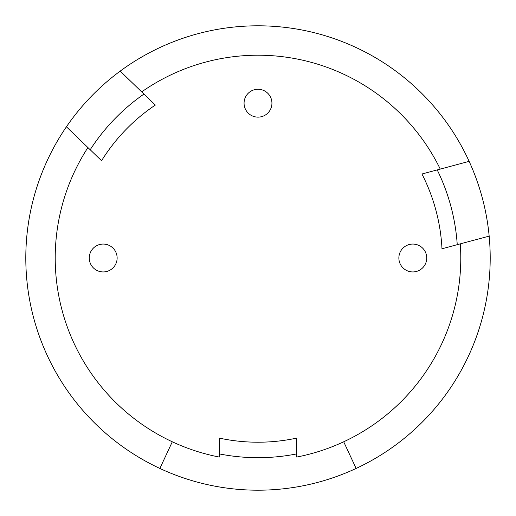 <?xml version="1.0" encoding="UTF-8"?>
<svg xmlns="http://www.w3.org/2000/svg" width="516" height="516" viewBox="0 0 516 516"><rect width="100%" height="100%" fill="white"/><g stroke="black" fill="none" stroke-linecap="round" stroke-linejoin="round"><path stroke-width="0.77" d="M489.168 236.122A232.2 232.2 0 0 0 66.422 126.794A232.2 232.2 0 0 0 356.13 468.444A232.2 232.2 0 0 0 489.168 236.122L441.98 248.77A184.212 184.212 0 0 0 421.946 174.008L437.213 169.912A199.692 199.692 0 0 1 457.247 244.674M141.694 91.88A202.788 202.788 0 0 1 440.264 169.1M460.291 243.862A202.788 202.788 0 0 1 296.7 457.06L296.7 453.906A199.692 199.692 0 0 1 219.3 453.906L219.3 457.06A202.788 202.788 0 0 1 87.926 147.557M66.422 126.794L90.197 149.75A199.692 199.692 0 0 1 143.958 94.073L120.189 71.118M143.958 94.073L155.329 105.051A184.212 184.212 0 0 0 101.562 160.728L90.197 149.75M271.932 103.2A13.932 13.932 0 0 0 258 89.268A13.932 13.932 0 0 0 244.068 103.2A13.932 13.932 0 0 0 258 117.132A13.932 13.932 0 0 0 271.932 103.2A13.932 13.932 0 0 0 258 89.268A13.932 13.932 0 0 0 244.068 103.2A13.932 13.932 0 0 0 258 117.132A13.932 13.932 0 0 0 271.932 103.2M426.732 258A13.932 13.932 0 0 0 412.8 244.068A13.932 13.932 0 0 0 398.868 258A13.932 13.932 0 0 0 412.8 271.932A13.932 13.932 0 0 0 426.732 258A13.932 13.932 0 0 0 412.8 244.068A13.932 13.932 0 0 0 398.868 258A13.932 13.932 0 0 0 412.8 271.932A13.932 13.932 0 0 0 426.732 258M117.132 258A13.932 13.932 0 0 0 103.2 244.068A13.932 13.932 0 0 0 89.268 258A13.932 13.932 0 0 0 103.2 271.932A13.932 13.932 0 0 0 117.132 258A13.932 13.932 0 0 0 103.2 244.068A13.932 13.932 0 0 0 89.268 258A13.932 13.932 0 0 0 103.2 271.932A13.932 13.932 0 0 0 117.132 258M469.134 161.36L437.213 169.912M219.3 453.906L219.3 438.103A184.212 184.212 0 0 0 296.7 438.103L296.7 453.906M172.299 441.786L159.87 468.444M356.13 468.444L343.701 441.786"/></g></svg>

